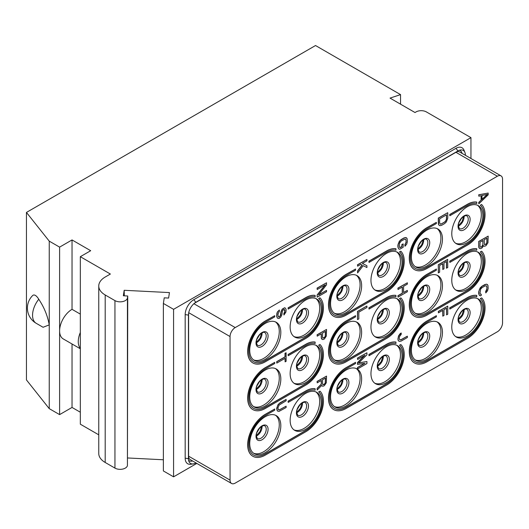 <?xml version="1.0" encoding="UTF-8"?>
<svg xmlns="http://www.w3.org/2000/svg" width="529" height="529" viewBox="0 0 529 529"><rect width="100%" height="100%" fill="white"/><g stroke="black" fill="none" stroke-linecap="round" stroke-linejoin="round"><path stroke-width="0.79" d="M163.375 459.774L127.74 457.975M196.821 463.417L173.578 476.834L163.375 470.942L163.375 303.441L164.228 297.84L168.606 298.058L169.439 292.583L124.183 290.295L124.282 295.823M49.243 408.639L26.45 379.921L26.45 212.427L49.243 241.138L49.243 408.639L59.605 414.617L72.037 407.442L80.329 412.223M98.758 434.831L80.329 424.192L80.329 256.691L90.69 250.706L72.037 239.941L59.605 247.122L49.243 241.138M124.183 290.295L123.356 295.777L127.734 295.995L127.429 465.487A7.327 4.232 0 0 1 122.635 469.091A7.327 4.232 0 0 1 114.952 468.105L105.198 462.472A21.98 12.689 180 0 1 98.758 453.498L98.758 286.004A21.98 12.689 180 0 1 105.198 277.031L110.376 274.035L80.329 256.691M127.734 295.995L127.429 297.986A7.327 4.232 0 0 1 122.635 301.59A7.327 4.232 0 0 1 114.952 300.611L105.198 294.977A21.98 12.689 180 0 1 98.758 286.004M173.578 476.834L173.578 309.333L470.949 137.646L426.394 111.923A7.327 4.232 0 0 0 416.032 111.923L415.001 112.525L390.038 98.11L400.546 94.612L315.529 45.527L26.45 212.427M173.578 309.333L163.375 303.441M72.037 343.995L72.037 407.442M80.329 348.776L63.249 338.917A17.583 10.15 -60 0 1 59.605 330.87L59.605 414.617M59.605 247.122L59.605 330.87A17.583 10.15 -60 0 1 72.037 309.333L72.037 239.941M80.329 314.12L72.037 309.333M80.329 332.503A17.583 10.15 120 0 0 80.329 348.373M36.197 323.298L43.08 327.272L49.243 324.885C47.584 315.714 44.086 307.164 38.756 299.249A15.52 5.277 75.2 0 0 32.593 295.599A17.583 17.583 0 0 0 36.197 323.298A17.583 10.15 -60 0 1 38.756 299.249M400.546 94.612L400.546 104.18M470.949 158.502L470.949 137.646M195.942 462.908L195.856 462.961A10.481 6.05 -60 0 1 193.211 463.92L190.711 464.264A12.174 7.029 -60 0 1 185.176 458.174L185.176 314.603A12.174 7.029 -60 0 1 193.786 299.692L455.925 148.345A12.174 7.029 -60 0 1 463.966 150.097L464.925 152.431A10.481 6.05 -60 0 1 465.408 155.202L465.408 155.301M193.211 463.92A10.481 6.05 -60 0 1 188.932 461.453A10.481 6.05 -60 0 1 188.443 458.676L188.443 315.105A10.481 6.05 -60 0 1 195.856 302.271L457.995 150.924A10.481 6.05 -60 0 1 460.64 149.958A10.481 6.05 -60 0 1 464.925 152.431M192.549 460.951A8.795 5.078 -60 0 1 188.555 460.104M459.291 150.309A8.795 5.078 -60 0 1 462.015 153.344M194.322 303.335L455.925 152.306A7.327 4.232 120 0 1 459.589 151.942L501.036 175.873A7.327 4.232 120 0 0 497.372 176.23L455.925 152.306M188.602 456.19A7.327 4.232 120 0 0 190.123 459.549L231.563 483.473A7.327 4.232 120 0 1 230.049 480.12L188.602 456.19L188.602 313.247M193.892 303.712L235.226 327.577L497.372 176.23M231.563 483.473A7.327 4.232 120 0 0 235.226 483.109L497.372 331.769A7.327 4.232 120 0 0 502.55 322.796L502.55 179.225A7.327 4.232 120 0 0 501.036 175.873M230.049 480.12L230.049 336.55L188.708 312.685M235.226 327.577A7.327 4.232 120 0 0 230.049 336.55M451.779 326.982A21.98 12.689 -60 0 1 461.374 304.863A21.98 12.689 -60 0 1 478.309 298.971A21.98 12.689 -60 0 1 482.865 309.035A21.98 12.689 -60 0 1 473.27 331.154A21.98 12.689 -60 0 1 456.335 337.046A21.98 12.689 -60 0 1 451.779 326.982M451.779 280.324A21.98 12.689 -60 0 1 461.374 258.198A21.98 12.689 -60 0 1 478.309 252.313A21.98 12.689 -60 0 1 482.865 262.377A21.98 12.689 -60 0 1 473.27 284.496A21.98 12.689 -60 0 1 456.335 290.381A21.98 12.689 -60 0 1 451.779 280.324M451.779 233.659A21.98 12.689 -60 0 1 461.374 211.54A21.98 12.689 -60 0 1 478.309 205.655A21.98 12.689 -60 0 1 482.865 215.713A21.98 12.689 -60 0 1 473.27 237.832A21.98 12.689 -60 0 1 456.335 243.724A21.98 12.689 -60 0 1 451.779 233.659M411.37 350.31A21.98 12.689 -60 0 1 420.965 328.192A21.98 12.689 -60 0 1 437.9 322.3A21.98 12.689 -60 0 1 442.456 332.364A21.98 12.689 -60 0 1 432.861 354.483A21.98 12.689 -60 0 1 415.926 360.375A21.98 12.689 -60 0 1 411.37 350.31M411.37 303.653A21.98 12.689 -60 0 1 420.965 281.534A21.98 12.689 -60 0 1 437.9 275.642A21.98 12.689 -60 0 1 442.456 285.706A21.98 12.689 -60 0 1 432.861 307.825A21.98 12.689 -60 0 1 415.926 313.71A21.98 12.689 -60 0 1 411.37 303.653M411.37 256.988A21.98 12.689 -60 0 1 420.965 234.869A21.98 12.689 -60 0 1 437.9 228.984A21.98 12.689 -60 0 1 442.456 239.042A21.98 12.689 -60 0 1 432.861 261.161A21.98 12.689 -60 0 1 415.926 267.052A21.98 12.689 -60 0 1 411.37 256.988M370.961 373.639A21.98 12.689 -60 0 1 380.556 351.521A21.98 12.689 -60 0 1 397.491 345.635A21.98 12.689 -60 0 1 402.047 355.693A21.98 12.689 -60 0 1 392.452 377.812A21.98 12.689 -60 0 1 375.517 383.704A21.98 12.689 -60 0 1 370.961 373.639M370.961 326.982A21.98 12.689 -60 0 1 380.556 304.863A21.98 12.689 -60 0 1 397.491 298.971A21.98 12.689 -60 0 1 402.047 309.035A21.98 12.689 -60 0 1 392.452 331.154A21.98 12.689 -60 0 1 375.517 337.039A21.98 12.689 -60 0 1 370.961 326.982M370.961 280.317A21.98 12.689 -60 0 1 380.556 258.198A21.98 12.689 -60 0 1 397.491 252.313A21.98 12.689 -60 0 1 402.047 262.371A21.98 12.689 -60 0 1 392.452 284.496A21.98 12.689 -60 0 1 375.517 290.381A21.98 12.689 -60 0 1 370.961 280.317M330.552 396.968A21.98 12.689 -60 0 1 340.147 374.849A21.98 12.689 -60 0 1 357.082 368.964A21.98 12.689 -60 0 1 361.638 379.022A21.98 12.689 -60 0 1 352.043 401.141A21.98 12.689 -60 0 1 335.108 407.032A21.98 12.689 -60 0 1 330.552 396.968M330.552 350.31A21.98 12.689 -60 0 1 340.147 328.192A21.98 12.689 -60 0 1 357.082 322.3A21.98 12.689 -60 0 1 361.638 332.364A21.98 12.689 -60 0 1 352.043 354.483A21.98 12.689 -60 0 1 335.108 360.375A21.98 12.689 -60 0 1 330.552 350.31M330.552 303.653A21.98 12.689 -60 0 1 340.147 281.527A21.98 12.689 -60 0 1 357.082 275.642A21.98 12.689 -60 0 1 361.638 285.706A21.98 12.689 -60 0 1 352.043 307.825A21.98 12.689 -60 0 1 335.108 313.71A21.98 12.689 -60 0 1 330.552 303.653M290.143 420.304A21.98 12.689 -60 0 1 299.738 398.178A21.98 12.689 -60 0 1 316.673 392.293A21.98 12.689 -60 0 1 321.229 402.357A21.98 12.689 -60 0 1 311.634 424.476A21.98 12.689 -60 0 1 294.699 430.361A21.98 12.689 -60 0 1 290.143 420.304M290.143 373.639A21.98 12.689 -60 0 1 299.738 351.521A21.98 12.689 -60 0 1 316.673 345.635A21.98 12.689 -60 0 1 321.229 355.693A21.98 12.689 -60 0 1 311.634 377.812A21.98 12.689 -60 0 1 294.699 383.704A21.98 12.689 -60 0 1 290.143 373.639M290.143 326.982A21.98 12.689 -60 0 1 299.738 304.863A21.98 12.689 -60 0 1 316.673 298.971A21.98 12.689 -60 0 1 321.229 309.035A21.98 12.689 -60 0 1 311.634 331.154A21.98 12.689 -60 0 1 294.699 337.039A21.98 12.689 -60 0 1 290.143 326.982M249.734 443.633A21.98 12.689 -60 0 1 259.329 421.514A21.98 12.689 -60 0 1 276.264 415.622A21.98 12.689 -60 0 1 280.82 425.686A21.98 12.689 -60 0 1 271.225 447.805A21.98 12.689 -60 0 1 254.29 453.69A21.98 12.689 -60 0 1 249.734 443.633M249.734 396.968A21.98 12.689 -60 0 1 259.329 374.849A21.98 12.689 -60 0 1 276.264 368.964A21.98 12.689 -60 0 1 280.82 379.022A21.98 12.689 -60 0 1 271.225 401.141A21.98 12.689 -60 0 1 254.29 407.032A21.98 12.689 -60 0 1 249.734 396.968M249.734 350.31A21.98 12.689 -60 0 1 259.329 328.192A21.98 12.689 -60 0 1 276.264 322.3A21.98 12.689 -60 0 1 280.82 332.364A21.98 12.689 -60 0 1 271.225 354.483A21.98 12.689 -60 0 1 254.29 360.375A21.98 12.689 -60 0 1 249.734 350.31M415.239 268.382A23.474 13.556 120 0 0 426.91 267.185L467.319 243.856A23.474 13.556 120 0 0 482.283 224.362A23.474 13.556 120 0 0 480.292 205.239L481.569 204.498L480.411 205.305A23.474 13.556 -60 0 1 482.402 224.428A23.474 13.556 -60 0 1 467.444 243.929L427.035 267.257A23.474 13.556 -60 0 1 415.298 268.421A23.474 13.556 -60 0 1 411.701 249.609A23.474 13.556 -60 0 1 427.035 228.925L436.365 223.536L436.365 222.365L427.035 227.748A24.909 14.382 120 0 0 410.762 249.701A24.909 14.382 120 0 0 414.584 269.664A24.909 14.382 120 0 0 427.035 268.428L467.444 245.099A24.909 14.382 120 0 0 483.142 224.924A24.909 14.382 120 0 0 481.688 204.571M436.365 222.365L426.91 227.675A24.909 14.382 120 0 0 410.636 249.628A24.909 14.382 120 0 0 414.458 269.592A24.909 14.382 120 0 0 414.518 269.625M476.774 202.118L476.649 202.045A24.909 14.382 120 0 0 467.319 204.346L449.71 214.516L449.835 215.759L467.444 205.589A23.474 13.556 -60 0 1 476.774 203.52L476.774 202.118A24.909 14.382 120 0 0 467.444 204.419L449.835 214.589M449.835 215.759L449.71 214.516M415.239 315.039A23.474 13.556 120 0 0 426.91 313.842L467.319 290.514A23.474 13.556 120 0 0 482.283 271.02A23.474 13.556 120 0 0 480.292 251.897L481.688 251.229L480.411 251.969A23.474 13.556 -60 0 1 482.402 271.093A23.474 13.556 -60 0 1 467.444 290.586L427.035 313.915A23.474 13.556 -60 0 1 415.298 315.079A23.474 13.556 -60 0 1 411.701 296.266A23.474 13.556 -60 0 1 427.035 275.583L436.365 270.2L436.365 269.023L427.035 274.412A24.909 14.382 120 0 0 410.762 296.359A24.909 14.382 120 0 0 414.584 316.322A24.909 14.382 120 0 0 427.035 315.086L467.444 291.757A24.909 14.382 120 0 0 483.142 271.589A24.909 14.382 120 0 0 481.688 251.229M436.365 269.023L426.91 274.339A24.909 14.382 120 0 0 410.636 296.286A24.909 14.382 120 0 0 414.458 316.249A24.909 14.382 120 0 0 414.518 316.289M476.774 248.782L476.649 248.709A24.909 14.382 120 0 0 467.319 251.011L449.71 261.181L449.835 262.424L467.444 252.254A23.474 13.556 -60 0 1 476.774 250.177L476.774 248.782A24.909 14.382 120 0 0 467.444 251.083L449.835 261.247M449.835 262.424L449.71 261.181M415.239 361.704A23.474 13.556 120 0 0 426.91 360.507L467.319 337.171A23.474 13.556 120 0 0 482.283 317.678A23.474 13.556 120 0 0 480.292 298.554L481.688 297.893L480.411 298.627A23.474 13.556 -60 0 1 482.402 317.75A23.474 13.556 -60 0 1 467.444 337.244L427.035 360.573A23.474 13.556 -60 0 1 415.298 361.737A23.474 13.556 -60 0 1 411.701 342.931A23.474 13.556 -60 0 1 427.035 322.24L436.365 316.858L436.365 315.687L427.035 321.07A24.909 14.382 120 0 0 410.762 343.023A24.909 14.382 120 0 0 414.584 362.98A24.909 14.382 120 0 0 427.035 361.75L467.444 338.421A24.909 14.382 120 0 0 483.142 318.246A24.909 14.382 120 0 0 481.688 297.893M436.365 315.687L426.91 320.997A24.909 14.382 120 0 0 410.636 342.951A24.909 14.382 120 0 0 414.458 362.914A24.909 14.382 120 0 0 414.518 362.947M476.774 295.44L476.649 295.367A24.909 14.382 120 0 0 467.319 297.668L449.71 307.838L449.835 309.081L467.444 298.911A23.474 13.556 -60 0 1 476.774 296.842L476.774 295.44A24.909 14.382 120 0 0 467.444 297.741L449.835 307.911M449.835 309.081L449.71 307.838M395.956 248.782L395.831 248.709A24.909 14.382 120 0 0 386.501 251.011L368.892 261.174L369.017 262.424L386.626 252.254A23.474 13.556 -60 0 1 395.956 250.177L395.956 248.782A24.909 14.382 120 0 0 386.626 251.077L369.017 261.247M369.017 262.424L368.892 261.174M334.421 315.039A23.474 13.556 120 0 0 346.092 313.842L386.501 290.514A23.474 13.556 120 0 0 401.465 271.02A23.474 13.556 120 0 0 399.474 251.897L400.87 251.229L399.593 251.969A23.474 13.556 -60 0 1 401.584 271.093A23.474 13.556 -60 0 1 386.626 290.586L346.217 313.915A23.474 13.556 -60 0 1 334.48 315.079A23.474 13.556 -60 0 1 330.883 296.266A23.474 13.556 -60 0 1 346.217 275.583L355.548 270.2L355.548 269.023L346.217 274.412A24.909 14.382 120 0 0 329.944 296.359A24.909 14.382 120 0 0 333.766 316.322A24.909 14.382 120 0 0 346.217 315.086L386.626 291.757A24.909 14.382 120 0 0 402.324 271.582A24.909 14.382 120 0 0 400.87 251.229M355.548 269.023L346.092 274.339A24.909 14.382 120 0 0 329.818 296.286A24.909 14.382 120 0 0 333.64 316.249A24.909 14.382 120 0 0 333.7 316.282M395.956 295.44L395.831 295.367A24.909 14.382 120 0 0 386.501 297.668L368.892 307.838L369.017 309.081L386.626 298.911A23.474 13.556 -60 0 1 395.956 296.842L395.956 295.44A24.909 14.382 120 0 0 386.626 297.741L369.017 307.911M369.017 309.081L368.892 307.838M334.421 361.704A23.474 13.556 120 0 0 346.092 360.507L386.501 337.171A23.474 13.556 120 0 0 401.465 317.678A23.474 13.556 120 0 0 399.474 298.554L400.87 297.893L399.593 298.627A23.474 13.556 -60 0 1 401.584 317.75A23.474 13.556 -60 0 1 386.626 337.244L346.217 360.573A23.474 13.556 -60 0 1 334.48 361.737A23.474 13.556 -60 0 1 330.883 342.931A23.474 13.556 -60 0 1 346.217 322.24L355.548 316.858L355.548 315.687L346.217 321.07A24.909 14.382 120 0 0 329.944 343.023A24.909 14.382 120 0 0 333.766 362.98A24.909 14.382 120 0 0 346.217 361.75L386.626 338.421A24.909 14.382 120 0 0 402.324 318.246A24.909 14.382 120 0 0 400.87 297.893M355.548 315.687L346.092 320.997A24.909 14.382 120 0 0 329.818 342.951A24.909 14.382 120 0 0 333.64 362.907A24.909 14.382 120 0 0 333.7 362.947M395.956 342.098L395.831 342.032A24.909 14.382 120 0 0 386.501 344.326L368.892 354.496L369.017 355.739L386.626 345.576A23.474 13.556 -60 0 1 395.956 343.5L395.956 342.098A24.909 14.382 120 0 0 386.626 344.399L369.017 354.569M369.017 355.739L368.892 354.496M334.421 408.362A23.474 13.556 120 0 0 346.092 407.165L386.501 383.836A23.474 13.556 120 0 0 401.465 364.342A23.474 13.556 120 0 0 399.474 345.219L400.87 344.551L399.593 345.292A23.474 13.556 -60 0 1 401.584 364.408A23.474 13.556 -60 0 1 386.626 383.909L346.217 407.237A23.474 13.556 -60 0 1 334.48 408.401A23.474 13.556 -60 0 1 330.883 389.589A23.474 13.556 -60 0 1 346.217 368.905L355.548 363.516L355.548 362.345L346.217 367.728A24.909 14.382 120 0 0 329.944 389.681A24.909 14.382 120 0 0 333.766 409.644A24.909 14.382 120 0 0 346.217 408.408L386.626 385.079A24.909 14.382 120 0 0 402.324 364.904A24.909 14.382 120 0 0 400.87 344.551M355.548 362.345L346.092 367.662A24.909 14.382 120 0 0 329.818 389.609A24.909 14.382 120 0 0 333.64 409.572A24.909 14.382 120 0 0 333.7 409.605M315.139 295.44L315.013 295.367A24.909 14.382 120 0 0 305.689 297.668L288.074 307.838L288.199 309.081L305.808 298.911A23.474 13.556 -60 0 1 315.139 296.842L315.139 295.44A24.909 14.382 120 0 0 305.808 297.741L288.199 307.911M288.199 309.081L288.074 307.838M253.603 361.704A23.474 13.556 120 0 0 265.28 360.5L305.689 337.171A23.474 13.556 120 0 0 320.647 317.678A23.474 13.556 120 0 0 318.656 298.554L319.933 297.82L318.775 298.627A23.474 13.556 -60 0 1 320.766 317.75A23.474 13.556 -60 0 1 305.808 337.244L265.399 360.573A23.474 13.556 -60 0 1 253.662 361.737A23.474 13.556 -60 0 1 250.065 342.924A23.474 13.556 -60 0 1 265.399 322.24L274.73 316.858L274.73 315.687L265.399 321.07A24.909 14.382 120 0 0 249.126 343.023A24.909 14.382 120 0 0 252.948 362.98A24.909 14.382 120 0 0 265.399 361.75L305.808 338.415A24.909 14.382 120 0 0 321.506 318.246A24.909 14.382 120 0 0 320.052 297.893M274.73 315.687L265.28 320.997A24.909 14.382 120 0 0 249.007 342.951A24.909 14.382 120 0 0 252.822 362.907A24.909 14.382 120 0 0 252.882 362.947M315.139 342.098L315.013 342.025A24.909 14.382 120 0 0 305.689 344.326L288.074 354.496L288.199 355.739L305.808 345.569A23.474 13.556 -60 0 1 315.139 343.5L315.139 342.098A24.909 14.382 120 0 0 305.808 344.399L288.199 354.569M288.199 355.739L288.074 354.496M253.603 408.362A23.474 13.556 120 0 0 265.28 407.165L305.689 383.836A23.474 13.556 120 0 0 320.647 364.342A23.474 13.556 120 0 0 318.656 345.219L319.933 344.478L318.775 345.285A23.474 13.556 -60 0 1 320.766 364.408A23.474 13.556 -60 0 1 305.808 383.909L265.399 407.237A23.474 13.556 -60 0 1 253.662 408.401A23.474 13.556 -60 0 1 250.065 389.589A23.474 13.556 -60 0 1 265.399 368.905L274.73 363.516L274.73 362.345L265.399 367.728A24.909 14.382 120 0 0 249.126 389.681A24.909 14.382 120 0 0 252.948 409.644A24.909 14.382 120 0 0 265.399 408.408L305.808 385.079A24.909 14.382 120 0 0 321.506 364.904A24.909 14.382 120 0 0 320.052 344.551M274.73 362.345L265.28 367.655A24.909 14.382 120 0 0 249.007 389.609A24.909 14.382 120 0 0 252.822 409.572A24.909 14.382 120 0 0 252.882 409.605M315.139 388.762L315.013 388.689A24.909 14.382 120 0 0 305.689 390.991L288.074 401.161L288.199 402.404L305.808 392.234A23.474 13.556 -60 0 1 315.139 390.157L315.139 388.762A24.909 14.382 120 0 0 305.808 391.063L288.199 401.227M288.199 402.404L288.074 401.161M253.603 455.019A23.474 13.556 120 0 0 265.28 453.822L305.689 430.494A23.474 13.556 120 0 0 320.647 411A23.474 13.556 120 0 0 318.656 391.877L320.052 391.209L318.775 391.949A23.474 13.556 -60 0 1 320.766 411.073A23.474 13.556 -60 0 1 305.808 430.566L265.399 453.895A23.474 13.556 -60 0 1 253.662 455.059A23.474 13.556 -60 0 1 250.065 436.246A23.474 13.556 -60 0 1 265.399 415.563L274.73 410.18L274.73 409.003L265.399 414.392A24.909 14.382 120 0 0 249.126 436.339A24.909 14.382 120 0 0 252.948 456.302A24.909 14.382 120 0 0 265.399 455.066L305.808 431.737A24.909 14.382 120 0 0 321.506 411.569A24.909 14.382 120 0 0 320.052 391.209M274.73 409.003L265.28 414.319A24.909 14.382 120 0 0 249.007 436.266A24.909 14.382 120 0 0 252.822 456.229A24.909 14.382 120 0 0 252.882 456.269M483.572 245.8L483.804 246.051L483.605 245.714L482.018 247.975L480.431 248.67L479.512 248.379L478.719 246.818L478.719 241.436L488.168 236.126L487.969 242.745L485.986 245.687L484.597 246.263L483.804 246.051M478.844 194.851L488.168 193.052L478.719 194.778L478.844 196.193L478.719 194.778M481.099 195.743L481.099 200.134L478.719 202.402L478.844 203.824L478.719 202.402M481.225 294.197L481.225 295.546L480.233 295.89L479.043 294.785L478.844 291.757L479.439 289.396L482.018 286.334L485.986 284.271L486.779 284.258L487.969 285.369L488.168 288.391L487.573 290.758L485.787 292.907L485.787 291.565L486.779 290.09L486.978 287.062L486.382 285.839L484.994 285.964L482.018 287.683L480.63 289.158L480.034 293.092L480.63 294.316L481.225 294.197L480.557 294.236M486.31 285.825L486.852 286.989L486.852 289.006L485.662 291.492L485.787 292.907M487.573 284.701L486.654 284.185L484.868 284.549L481.893 286.262L480.107 287.968L478.719 291.684L478.719 293.707L479.439 295.453M442.674 310.397L442.799 316.157L442.799 310.325L438.435 312.844L438.31 311.429L447.759 306.112L447.759 314.193L446.569 314.881L446.443 308.222M398.225 340.326L398.026 338.421L398.621 336.054L401.2 332.999L400.083 333.72L398.496 335.981L397.901 339.241L398.621 340.993L398.099 340.253M401.2 332.999L401.2 334.341L399.415 336.722L399.216 338.626L399.812 339.856L401.2 339.724L407.35 336.173L401.075 339.651L399.759 339.797M364.62 363.39L357.492 367.51L357.492 368.852L357.617 367.582L364.957 363.344L357.492 364.369L357.492 362.577L364.501 355.534M357.617 364.441L357.617 362.643L364.957 355.27L357.617 359.502L357.617 358.159L366.941 352.777L366.941 354.794L358.609 362.973L366.941 361.525L358.722 362.854M366.941 352.777L357.492 358.087L357.617 359.502M438.634 224.567L438.435 218.179L447.633 212.724L438.31 218.107L438.31 223.489L439.03 225.235L438.508 224.494M442.674 263.74L442.799 269.499L442.799 263.667L439.625 265.498L439.625 272.23L438.31 272.845L438.31 264.764L447.633 259.382L447.759 267.529L446.443 268.143L446.443 261.557M402.265 287.068L402.265 293.205L397.901 295.724L398.026 297.139L397.901 295.724M398.026 295.797L402.39 293.278L402.39 286.996L398.026 289.515L398.026 288.166L407.35 282.784L407.35 284.133L403.581 286.308L403.581 292.59L407.35 290.414L403.581 292.444M407.35 282.784L397.901 288.1L398.026 289.515M366.815 306.04L357.492 311.429L357.492 319.503L357.617 311.502L366.815 306.04M403.184 243.915L403.184 247.281L400.208 248.994L399.415 249.232L398.621 248.789L398.026 247.116L398.225 243.862L400.208 240.47L404.176 237.957L405.961 237.6L407.151 238.705L407.35 241.733L406.755 244.094L404.969 246.249L404.969 244.901L406.16 242.421L405.961 239.617L404.969 239.068L401.2 241.019L399.415 243.4L399.415 247.215L400.407 247.539L401.994 246.62L401.994 244.603L403.184 243.915L401.868 244.53L401.868 246.547L399.739 247.572M405.492 239.161L406.034 240.331L406.034 242.348L404.844 244.828L404.969 246.249M406.755 238.037L405.836 237.528L404.05 237.885L401.075 239.604L399.289 241.31L397.901 245.026L397.901 247.043L398.621 248.789M362.054 265.049L357.492 271.046L357.617 272.911L357.492 271.046M357.617 271.119L362.18 265.122L360.791 264.355L357.617 266.186L357.617 264.837L366.941 259.455L366.941 260.797L362.378 263.435L366.941 265.737L362.385 263.429M366.941 259.455L357.492 264.764L357.617 266.186M325.011 285.012L317.083 295.05L317.208 297.139L317.083 295.05M317.208 295.122L325.342 284.82L317.208 289.515L317.208 288.166L326.532 282.784L326.532 284.8L318.597 294.99L326.532 290.414L318.802 294.732M326.532 282.784L317.083 288.093L317.208 289.515M317.208 334.831L326.532 329.441L317.083 334.758L317.208 336.173L317.083 334.758M321.248 333.839L321.248 337.733L322.168 339.367L321.447 338.745M321.248 380.503L321.248 384.173L317.083 388.372L317.208 390.012L317.083 388.372M321.718 385.41L322.168 386.031L321.771 385.357L317.208 390.012M317.208 381.488L326.532 376.106L317.083 381.416L317.208 382.837L317.083 381.416M283.815 313.585L283.941 315L283.815 313.585L284.807 311.667L284.285 309.399M283.941 313.657L284.734 312.527L284.933 310.391L284.337 309.386L283.346 309.736L282.354 311.204L281.957 314.576L280.767 317.056L278.981 318.537L277.394 318.108L276.799 316.435L276.998 313.399L277.593 311.938L279.378 310.007L279.378 311.356L277.989 313.948L278.188 316.527L279.18 317.076L280.767 315.039L281.163 311.667L282.354 309.187L284.734 307.812L285.528 308.255L284.609 307.739L282.228 309.115L281.038 311.601L280.244 315.873L279.649 316.659L278.532 316.911M279.378 310.007L277.467 311.865L276.872 313.333L276.674 316.362L277.394 318.108M276.799 361.75L285.131 356.936L285.131 353.346L286.123 352.777L285.005 353.273L285.005 356.863L276.674 361.677L276.799 363.092L276.674 361.677M285.005 358.351L285.131 361.869L285.131 358.285L276.799 363.092M286.123 406.166L286.123 407.509L278.981 411.41L277.394 410.98L276.799 409.307L277.394 406.047L278.981 403.786L286.123 399.435L286.123 400.784L279.18 405.016L277.989 407.72L278.188 409.4L279.18 409.949L286.123 406.166L279.848 409.644L278.532 409.783M286.123 399.435L279.848 402.913L278.062 404.619L276.674 408.335L277.394 410.98M477.508 298.574A21.98 12.689 -60 0 1 481.311 308.136A21.98 12.689 120 0 1 472.218 329.712A21.98 12.689 120 0 1 455.581 336.55M437.099 321.903A21.98 12.689 -60 0 1 440.902 331.465A21.98 12.689 120 0 1 431.809 353.041A21.98 12.689 120 0 1 415.172 359.879M477.508 251.91A21.98 12.689 -60 0 1 481.311 261.478A21.98 12.689 120 0 1 472.218 283.055A21.98 12.689 120 0 1 455.581 289.885M437.099 275.239A21.98 12.689 -60 0 1 440.902 284.807A21.98 12.689 120 0 1 431.809 306.384A21.98 12.689 120 0 1 415.172 313.214M477.508 205.252A21.98 12.689 -60 0 1 481.311 214.814A21.98 12.689 120 0 1 472.218 236.39A21.98 12.689 120 0 1 455.581 243.228M437.099 228.581A21.98 12.689 -60 0 1 440.902 238.149A21.98 12.689 120 0 1 431.809 259.719A21.98 12.689 120 0 1 415.172 266.556M396.69 345.232A21.98 12.689 -60 0 1 400.493 354.8A21.98 12.689 120 0 1 391.4 376.37A21.98 12.689 120 0 1 374.763 383.208M356.281 368.561A21.98 12.689 -60 0 1 360.084 378.129A21.98 12.689 120 0 1 350.991 399.699A21.98 12.689 120 0 1 334.354 406.536M396.69 298.574A21.98 12.689 -60 0 1 400.493 308.136A21.98 12.689 120 0 1 391.4 329.712A21.98 12.689 120 0 1 374.763 336.543M356.281 321.903A21.98 12.689 -60 0 1 360.084 331.465A21.98 12.689 120 0 1 350.991 353.041A21.98 12.689 120 0 1 334.354 359.879M396.69 251.91A21.98 12.689 -60 0 1 400.493 261.478A21.98 12.689 120 0 1 391.4 283.055A21.98 12.689 120 0 1 374.763 289.885M356.281 275.239A21.98 12.689 -60 0 1 360.084 284.807A21.98 12.689 120 0 1 350.991 306.384A21.98 12.689 120 0 1 334.354 313.214M315.873 391.89A21.98 12.689 -60 0 1 319.675 401.458A21.98 12.689 120 0 1 310.583 423.035A21.98 12.689 120 0 1 293.945 429.865M275.464 415.219A21.98 12.689 -60 0 1 279.266 424.787A21.98 12.689 120 0 1 270.174 446.364A21.98 12.689 120 0 1 253.536 453.194M315.873 345.232A21.98 12.689 -60 0 1 319.675 354.794A21.98 12.689 120 0 1 310.583 376.37A21.98 12.689 120 0 1 293.945 383.208M275.464 368.561A21.98 12.689 -60 0 1 279.266 378.129A21.98 12.689 120 0 1 270.174 399.699A21.98 12.689 120 0 1 253.536 406.536M315.873 298.568A21.98 12.689 -60 0 1 319.675 308.136A21.98 12.689 120 0 1 310.583 329.712A21.98 12.689 120 0 1 293.945 336.543M275.464 321.903A21.98 12.689 -60 0 1 279.266 331.465A21.98 12.689 120 0 1 270.174 353.041A21.98 12.689 120 0 1 253.536 359.872M479.638 248.451L478.917 247.83M479.043 247.903L478.719 246.818M478.844 246.891L478.719 241.436M478.844 241.508L488.168 236.126M486.978 242.421L486.978 238.156L484.2 239.763L484.399 244.583L485.787 244.451L486.978 242.421L485.662 244.385L484.399 244.577M481.225 247.089L482.812 245.502L483.01 240.45L480.034 242.17L480.034 246.428L480.233 246.99L481.225 247.089L480.233 246.983M486.852 238.229L486.852 242.348M481.82 246.745L481.099 247.017M482.884 240.523L482.884 244.643L481.694 246.673M488.168 193.052L488.168 194.851L478.844 203.824M478.844 202.475L481.099 200.134M481.225 200.207L481.225 195.717L478.844 196.193M482.018 199.519L487.374 194.407L482.018 195.485L482.018 199.519M487.123 194.46L482.018 199.334M438.435 312.844L438.31 311.429M438.435 311.502L447.759 306.112M446.569 314.881L446.569 308.149L443.99 309.637L443.99 315.469L442.799 316.157M407.35 336.173L407.35 337.522L401.2 341.073L399.415 341.43L398.621 340.993M366.941 361.525L366.941 363.542L357.617 368.925M447.759 212.797L447.759 218.179L446.37 221.896L444.585 223.602L441.609 225.321L439.824 225.678L439.03 225.235M446.569 218.867L446.569 214.827L439.625 218.834L439.625 222.874L440.221 224.104L440.816 224.203L445.378 221.572L446.569 218.867L445.848 220.705L444.459 222.18L441.484 223.899L440.168 224.045M446.443 214.9L446.443 218.794M438.435 272.918L438.31 264.764M438.435 264.837L447.759 259.455M446.569 268.216L446.569 261.491L443.99 262.979L443.99 268.811L442.799 269.499M407.35 290.414L407.35 291.757L398.026 297.139M366.941 306.112L366.941 307.461L358.807 312.156L358.807 318.888L357.617 319.576M366.941 265.737L366.941 267.529L363.172 265.67L357.617 272.911M326.532 290.414L326.532 291.757L317.208 297.139M326.532 329.441L326.333 336.067L324.35 339.003L322.961 339.585L322.168 339.367M321.572 338.811L321.248 337.733M321.374 337.806L321.374 333.766L317.208 336.173M322.564 333.078L322.564 337.343L323.159 338.124L324.35 337.661L325.342 336.411L325.54 331.366L322.564 333.078M325.414 331.438L325.216 336.338L324.224 337.588L322.763 337.899M317.208 388.445L321.374 384.246L321.374 380.43L317.208 382.837M326.532 376.106L326.333 382.725L324.35 385.667L322.961 386.243L322.168 386.031M322.564 379.743L322.564 384.001L323.159 384.781L324.35 384.319L325.342 383.075L325.54 378.023L322.564 379.743M325.414 378.096L325.216 383.003L324.224 384.246L322.763 384.557M285.528 308.255L286.123 309.703L285.924 312.064L283.941 315M286.123 352.777L286.123 361.3L285.131 361.869M127.429 465.487L127.429 297.986M114.952 468.105L114.952 300.611M105.198 462.472L105.198 294.977M185.176 458.174L188.443 458.676M185.176 314.603L188.443 315.105M455.925 148.345L457.995 150.924M193.786 299.692L195.856 302.271M458.054 319.628A8.537 4.926 120 0 0 464.092 323.113A8.537 4.926 120 0 0 470.129 312.659A8.537 4.926 -60 0 0 464.092 309.174A8.537 4.926 -60 0 0 458.054 319.628M466.737 309.207A7.327 4.232 -60 0 1 468.251 312.56A7.327 4.232 120 0 1 465.051 319.939A7.327 4.232 120 0 1 459.41 321.897L458.319 319.146C458.015 317.175 459.384 314.352 462.412 310.668C465.13 308.949 466.571 308.46 466.737 309.207M458.326 319.45A7.327 4.232 120 0 0 464.105 310.173A7.327 4.232 -60 0 0 464.072 309.498M458.98 315.8A15.387 8.881 120 0 0 461.242 311.885M418.571 339.135A15.387 8.881 120 0 0 420.833 335.214M417.917 342.779A7.327 4.232 120 0 0 423.696 333.501A7.327 4.232 -60 0 0 423.663 332.827M426.328 332.536A7.327 4.232 -60 0 1 427.842 335.895A7.327 4.232 120 0 1 424.642 343.268A7.327 4.232 120 0 1 419.001 345.232L417.91 342.475C417.606 340.511 418.975 337.681 422.003 333.997C424.721 332.278 426.162 331.789 426.328 332.536M417.646 342.957A8.537 4.926 120 0 0 423.683 346.442A8.537 4.926 120 0 0 429.72 335.988A8.537 4.926 -60 0 0 423.683 332.503A8.537 4.926 -60 0 0 417.646 342.957M458.054 272.971A8.537 4.926 120 0 0 464.092 276.455A8.537 4.926 120 0 0 470.129 265.994A8.537 4.926 -60 0 0 464.092 262.51A8.537 4.926 -60 0 0 458.054 272.971M466.737 262.549A7.327 4.232 -60 0 1 468.251 265.902A7.327 4.232 120 0 1 465.051 273.275A7.327 4.232 120 0 1 459.41 275.239L458.319 272.481C458.015 270.517 459.384 267.694 462.412 264.004C465.13 262.285 466.571 261.802 466.737 262.549M458.326 272.792A7.327 4.232 120 0 0 464.105 263.508A7.327 4.232 -60 0 0 464.072 262.84M458.98 269.142A15.387 8.881 120 0 0 461.242 265.227M418.571 292.471A15.387 8.881 120 0 0 420.833 288.556M417.917 296.121A7.327 4.232 120 0 0 423.696 286.837A7.327 4.232 -60 0 0 423.663 286.169M426.328 285.878A7.327 4.232 -60 0 1 427.842 289.231A7.327 4.232 120 0 1 424.642 296.604A7.327 4.232 120 0 1 419.001 298.568L417.91 295.81C417.606 293.846 418.975 291.023 422.003 287.333C424.721 285.614 426.162 285.131 426.328 285.878M417.646 296.3A8.537 4.926 120 0 0 423.683 299.784A8.537 4.926 120 0 0 429.72 289.33A8.537 4.926 -60 0 0 423.683 285.839A8.537 4.926 -60 0 0 417.646 296.3M458.054 226.306A8.537 4.926 120 0 0 464.092 229.791A8.537 4.926 120 0 0 470.129 219.337A8.537 4.926 -60 0 0 464.092 215.852A8.537 4.926 -60 0 0 458.054 226.306M466.737 215.885A7.327 4.232 -60 0 1 468.251 219.244A7.327 4.232 120 0 1 465.051 226.617A7.327 4.232 120 0 1 459.41 228.581L458.319 225.823C458.015 223.86 459.384 221.029 462.412 217.346C465.13 215.627 466.571 215.138 466.737 215.885M458.326 226.128A7.327 4.232 120 0 0 464.105 216.85A7.327 4.232 -60 0 0 464.072 216.176M458.98 222.484A15.387 8.881 120 0 0 461.242 218.563M418.571 245.813A15.387 8.881 120 0 0 420.833 241.892M417.917 249.457A7.327 4.232 120 0 0 423.696 240.179A7.327 4.232 -60 0 0 423.663 239.505M426.328 239.22A7.327 4.232 -60 0 1 427.842 242.573A7.327 4.232 120 0 1 424.642 249.946A7.327 4.232 120 0 1 419.001 251.91L417.91 249.152C417.606 247.188 418.975 244.365 422.003 240.675C424.721 238.956 426.162 238.473 426.328 239.22M417.646 249.635A8.537 4.926 120 0 0 423.683 253.12A8.537 4.926 120 0 0 429.72 242.666A8.537 4.926 -60 0 0 423.683 239.181A8.537 4.926 -60 0 0 417.646 249.635M377.237 366.286A8.537 4.926 120 0 0 383.274 369.771A8.537 4.926 120 0 0 389.311 359.317A8.537 4.926 -60 0 0 383.274 355.832A8.537 4.926 -60 0 0 377.237 366.286M385.919 355.872A7.327 4.232 -60 0 1 387.433 359.224A7.327 4.232 120 0 1 384.239 366.597A7.327 4.232 120 0 1 378.592 368.561L377.501 365.804C377.197 363.84 378.566 361.009 381.594 357.326C384.312 355.607 385.753 355.124 385.919 355.872M377.508 366.108A7.327 4.232 120 0 0 383.287 356.83A7.327 4.232 -60 0 0 383.254 356.156M378.162 362.464A15.387 8.881 120 0 0 380.424 358.543M337.753 385.793A15.387 8.881 120 0 0 340.015 381.872M337.099 389.437A7.327 4.232 120 0 0 342.878 380.159A7.327 4.232 -60 0 0 342.845 379.485M345.51 379.2A7.327 4.232 -60 0 1 347.024 382.553A7.327 4.232 120 0 1 343.83 389.926A7.327 4.232 120 0 1 338.183 391.89L337.092 389.132C336.788 387.168 338.157 384.345 341.185 380.655C343.903 378.936 345.344 378.453 345.51 379.2M336.828 389.615A8.537 4.926 120 0 0 342.865 393.107A8.537 4.926 120 0 0 348.902 382.646A8.537 4.926 -60 0 0 342.865 379.161A8.537 4.926 -60 0 0 336.828 389.615M377.237 319.628A8.537 4.926 120 0 0 383.274 323.113A8.537 4.926 120 0 0 389.311 312.659A8.537 4.926 -60 0 0 383.274 309.174A8.537 4.926 -60 0 0 377.237 319.628M385.919 309.207A7.327 4.232 -60 0 1 387.433 312.56A7.327 4.232 120 0 1 384.239 319.933A7.327 4.232 120 0 1 378.592 321.897L377.501 319.146C377.197 317.175 378.566 314.352 381.594 310.668C384.312 308.949 385.753 308.46 385.919 309.207M377.508 319.45A7.327 4.232 120 0 0 383.287 310.173A7.327 4.232 -60 0 0 383.254 309.498M378.162 315.8A15.387 8.881 120 0 0 380.424 311.885M337.753 339.129A15.387 8.881 120 0 0 340.015 335.214M337.099 342.779A7.327 4.232 120 0 0 342.878 333.501A7.327 4.232 -60 0 0 342.845 332.827M345.51 332.536A7.327 4.232 -60 0 1 347.024 335.895A7.327 4.232 120 0 1 343.83 343.268A7.327 4.232 120 0 1 338.183 345.225L337.092 342.475C336.788 340.511 338.157 337.681 341.185 333.997C343.903 332.278 345.344 331.789 345.51 332.536M336.828 342.957A8.537 4.926 120 0 0 342.865 346.442A8.537 4.926 120 0 0 348.902 335.988A8.537 4.926 -60 0 0 342.865 332.503A8.537 4.926 -60 0 0 336.828 342.957M377.237 272.964A8.537 4.926 120 0 0 383.274 276.455A8.537 4.926 120 0 0 389.311 265.994A8.537 4.926 -60 0 0 383.274 262.51A8.537 4.926 -60 0 0 377.237 272.964M385.919 262.549A7.327 4.232 -60 0 1 387.433 265.902A7.327 4.232 120 0 1 384.239 273.275A7.327 4.232 120 0 1 378.592 275.239L377.501 272.481C377.197 270.517 378.566 267.694 381.594 264.004C384.312 262.285 385.753 261.802 385.919 262.549M377.508 272.785A7.327 4.232 120 0 0 383.287 263.508A7.327 4.232 -60 0 0 383.254 262.834M378.162 269.142A15.387 8.881 120 0 0 380.424 265.221M337.753 292.471A15.387 8.881 120 0 0 340.015 288.556M337.099 296.121A7.327 4.232 120 0 0 342.878 286.837A7.327 4.232 -60 0 0 342.845 286.169M345.51 285.878A7.327 4.232 -60 0 1 347.024 289.231A7.327 4.232 120 0 1 343.83 296.604A7.327 4.232 120 0 1 338.183 298.568L337.092 295.81C336.788 293.846 338.157 291.023 341.185 287.333C343.903 285.614 345.344 285.131 345.51 285.878M336.828 296.3A8.537 4.926 120 0 0 342.865 299.784A8.537 4.926 120 0 0 348.902 289.323A8.537 4.926 -60 0 0 342.865 285.839A8.537 4.926 -60 0 0 336.828 296.3M296.419 412.951A8.537 4.926 120 0 0 302.456 416.435A8.537 4.926 120 0 0 308.493 405.974A8.537 4.926 -60 0 0 302.456 402.49A8.537 4.926 -60 0 0 296.419 412.951M305.101 402.529A7.327 4.232 -60 0 1 306.615 405.882A7.327 4.232 120 0 1 303.421 413.255A7.327 4.232 120 0 1 297.774 415.219L296.683 412.461C296.379 410.497 297.748 407.674 300.776 403.984C303.494 402.265 304.935 401.782 305.101 402.529M296.69 412.765A7.327 4.232 120 0 0 302.469 403.488A7.327 4.232 -60 0 0 302.436 402.814M297.344 409.122A15.387 8.881 120 0 0 299.606 405.207M256.935 432.451A15.387 8.881 120 0 0 259.197 428.536M256.281 436.101A7.327 4.232 120 0 0 262.06 426.817A7.327 4.232 -60 0 0 262.027 426.149M264.692 425.858A7.327 4.232 -60 0 1 266.206 429.211A7.327 4.232 120 0 1 263.012 436.584A7.327 4.232 120 0 1 257.365 438.548L256.274 435.79C255.97 433.826 257.339 431.003 260.367 427.313C263.085 425.594 264.526 425.111 264.692 425.858M256.01 436.28A8.537 4.926 120 0 0 262.047 439.764A8.537 4.926 120 0 0 268.084 429.31A8.537 4.926 -60 0 0 262.047 425.819A8.537 4.926 -60 0 0 256.01 436.28M296.419 366.286A8.537 4.926 120 0 0 302.456 369.771A8.537 4.926 120 0 0 308.493 359.317A8.537 4.926 -60 0 0 302.456 355.832A8.537 4.926 -60 0 0 296.419 366.286M305.101 355.865A7.327 4.232 -60 0 1 306.615 359.224A7.327 4.232 120 0 1 303.421 366.597A7.327 4.232 120 0 1 297.774 368.561L296.683 365.804C296.379 363.84 297.748 361.009 300.776 357.326C303.494 355.607 304.935 355.118 305.101 355.865M296.69 366.108A7.327 4.232 120 0 0 302.469 356.83A7.327 4.232 -60 0 0 302.436 356.156M297.344 362.464A15.387 8.881 120 0 0 299.606 358.543M256.935 385.793A15.387 8.881 120 0 0 259.197 381.872M256.281 389.437A7.327 4.232 120 0 0 262.06 380.159A7.327 4.232 -60 0 0 262.027 379.485M264.692 379.2A7.327 4.232 -60 0 1 266.206 382.553A7.327 4.232 120 0 1 263.012 389.926A7.327 4.232 120 0 1 257.365 391.89L256.274 389.132C255.97 387.168 257.339 384.338 260.367 380.655C263.085 378.936 264.526 378.453 264.692 379.2M256.01 389.615A8.537 4.926 120 0 0 262.047 393.1A8.537 4.926 120 0 0 268.084 382.646A8.537 4.926 -60 0 0 262.047 379.161A8.537 4.926 -60 0 0 256.01 389.615M296.419 319.628A8.537 4.926 120 0 0 302.456 323.113A8.537 4.926 120 0 0 308.493 312.659A8.537 4.926 -60 0 0 302.456 309.174A8.537 4.926 -60 0 0 296.419 319.628M305.101 309.207A7.327 4.232 -60 0 1 306.615 312.56A7.327 4.232 120 0 1 303.421 319.933A7.327 4.232 120 0 1 297.774 321.897L296.683 319.139C296.379 317.175 297.748 314.352 300.776 310.662C303.494 308.949 304.935 308.46 305.101 309.207M296.69 319.45A7.327 4.232 120 0 0 302.469 310.166A7.327 4.232 -60 0 0 302.436 309.498M297.344 315.8A15.387 8.881 120 0 0 299.606 311.885M256.935 339.129A15.387 8.881 120 0 0 259.197 335.214M256.281 342.779A7.327 4.232 120 0 0 262.06 333.501A7.327 4.232 -60 0 0 262.027 332.827M264.692 332.536A7.327 4.232 -60 0 1 266.206 335.889A7.327 4.232 120 0 1 263.012 343.261A7.327 4.232 120 0 1 257.365 345.225L256.274 342.475C255.97 340.504 257.339 337.681 260.367 333.997C263.085 332.278 264.526 331.789 264.692 332.536M256.01 342.957A8.537 4.926 120 0 0 262.047 346.442A8.537 4.926 120 0 0 268.084 335.988A8.537 4.926 -60 0 0 262.047 332.503A8.537 4.926 -60 0 0 256.01 342.957M458.319 318.994L462.055 314.967L463.675 309.723M417.91 342.323L421.646 338.296L423.266 333.052M458.319 272.336L462.055 268.309L463.675 263.058M417.91 295.665L421.646 291.638L423.266 286.387M458.319 225.671L462.055 221.644L463.675 216.401M417.91 249.007L421.646 244.98L423.266 239.73M377.501 365.658L381.237 361.631L382.857 356.381M337.092 388.987L340.828 384.96L342.448 379.71M377.501 318.994L381.237 314.967L382.857 309.716M337.092 342.323L340.828 338.296L342.448 333.052M377.501 272.336L381.237 268.309L382.857 263.058M337.092 295.665L340.828 291.638L342.448 286.387M296.683 412.316L300.419 408.289L302.039 403.038M256.274 435.645L260.01 431.618L261.63 426.367M296.683 365.651L300.419 361.624L302.039 356.381M256.274 388.987L260.01 384.96L261.63 379.71M296.683 318.994L300.419 314.967L302.039 309.716M256.274 342.323L260.01 338.296L261.63 333.045"/></g></svg>

